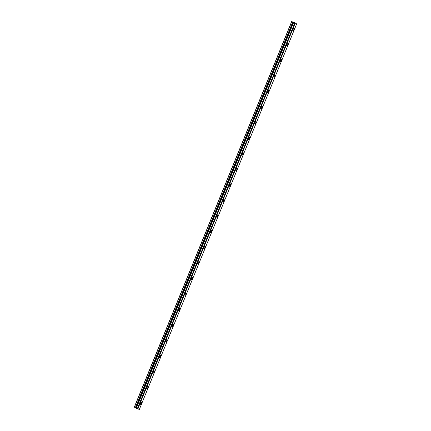 <?xml version="1.0" encoding="UTF-8"?>
<svg xmlns="http://www.w3.org/2000/svg" width="431" height="431" viewBox="0 0 431 431"><rect width="100%" height="100%" fill="white"/><g stroke="black" fill="none" stroke-linecap="round" stroke-linejoin="round"><path stroke-width="0.65" d="M293.705 22.347L291.663 21.55L134.321 407.101L135.878 408.162L139.337 409.45L137.505 408.34L294.847 22.784L137.467 408.324L137.036 408.189L136.422 407.925L293.705 22.347L136.422 407.925M294.809 22.773L293.759 22.374M293.947 29.502A1.266 0.393 110.9 0 0 294.066 28.096A1.266 0.393 110.9 0 0 293.279 29.049A1.266 0.393 110.9 0 0 293.166 30.461A1.266 0.393 110.9 0 0 293.947 29.502M141.373 403.373A1.266 0.393 110.9 0 0 141.492 401.967A1.266 0.393 110.9 0 0 140.705 402.92A1.266 0.393 110.9 0 0 140.592 404.332A1.266 0.393 110.9 0 0 141.373 403.373M147.731 387.798A1.266 0.393 110.9 0 0 147.849 386.386A1.266 0.393 110.9 0 0 147.063 387.345A1.266 0.393 110.9 0 0 146.949 388.751A1.266 0.393 110.9 0 0 147.731 387.798M154.088 372.217A1.266 0.393 110.9 0 0 154.206 370.811A1.266 0.393 110.9 0 0 153.42 371.764A1.266 0.393 110.9 0 0 153.307 373.176A1.266 0.393 110.9 0 0 154.088 372.217M160.445 356.642A1.266 0.393 110.9 0 0 160.564 355.23A1.266 0.393 110.9 0 0 159.777 356.189A1.266 0.393 110.9 0 0 159.664 357.595A1.266 0.393 110.9 0 0 160.445 356.642M166.802 341.061A1.266 0.393 110.9 0 0 166.921 339.655A1.266 0.393 110.9 0 0 166.134 340.609A1.266 0.393 110.9 0 0 166.021 342.02A1.266 0.393 110.9 0 0 166.802 341.061M173.16 325.486A1.266 0.393 110.9 0 0 173.278 324.074A1.266 0.393 110.9 0 0 172.492 325.033A1.266 0.393 110.9 0 0 172.378 326.439A1.266 0.393 110.9 0 0 173.16 325.486M179.517 309.905A1.266 0.393 110.9 0 0 179.635 308.499A1.266 0.393 110.9 0 0 178.849 309.453A1.266 0.393 110.9 0 0 178.736 310.864A1.266 0.393 110.9 0 0 179.517 309.905M185.874 294.33A1.266 0.393 110.9 0 0 185.993 292.918A1.266 0.393 110.9 0 0 185.206 293.877A1.266 0.393 110.9 0 0 185.093 295.283A1.266 0.393 110.9 0 0 185.874 294.33M192.231 278.749A1.266 0.393 110.9 0 0 192.35 277.343A1.266 0.393 110.9 0 0 191.563 278.297A1.266 0.393 110.9 0 0 191.45 279.708A1.266 0.393 110.9 0 0 192.231 278.749M198.589 263.174A1.266 0.393 110.9 0 0 198.707 261.762A1.266 0.393 110.9 0 0 197.921 262.721A1.266 0.393 110.9 0 0 197.807 264.128A1.266 0.393 110.9 0 0 198.589 263.174M204.946 247.593A1.266 0.393 110.9 0 0 205.064 246.187A1.266 0.393 110.9 0 0 204.278 247.141A1.266 0.393 110.9 0 0 204.165 248.552A1.266 0.393 110.9 0 0 204.946 247.593M211.303 232.018A1.266 0.393 110.9 0 0 211.422 230.607A1.266 0.393 110.9 0 0 210.635 231.566A1.266 0.393 110.9 0 0 210.522 232.972A1.266 0.393 110.9 0 0 211.303 232.018M217.66 216.437A1.266 0.393 110.9 0 0 217.779 215.031A1.266 0.393 110.9 0 0 216.992 215.985A1.266 0.393 110.9 0 0 216.879 217.396A1.266 0.393 110.9 0 0 217.66 216.437M224.018 200.862A1.266 0.393 110.9 0 0 224.136 199.451A1.266 0.393 110.9 0 0 223.35 200.41A1.266 0.393 110.9 0 0 223.236 201.816A1.266 0.393 110.9 0 0 224.018 200.862M230.375 185.282A1.266 0.393 110.9 0 0 230.493 183.875A1.266 0.393 110.9 0 0 229.707 184.829A1.266 0.393 110.9 0 0 229.594 186.24A1.266 0.393 110.9 0 0 230.375 185.282M236.732 169.706A1.266 0.393 110.9 0 0 236.851 168.295A1.266 0.393 110.9 0 0 236.064 169.254A1.266 0.393 110.9 0 0 235.951 170.66A1.266 0.393 110.9 0 0 236.732 169.706M243.089 154.126A1.266 0.393 110.9 0 0 243.208 152.719A1.266 0.393 110.9 0 0 242.421 153.673A1.266 0.393 110.9 0 0 242.308 155.085A1.266 0.393 110.9 0 0 243.089 154.126M249.447 138.55A1.266 0.393 110.9 0 0 249.565 137.139A1.266 0.393 110.9 0 0 248.779 138.098A1.266 0.393 110.9 0 0 248.665 139.504A1.266 0.393 110.9 0 0 249.447 138.55M255.804 122.97A1.266 0.393 110.9 0 0 255.922 121.564A1.266 0.393 110.9 0 0 255.136 122.517A1.266 0.393 110.9 0 0 255.023 123.929A1.266 0.393 110.9 0 0 255.804 122.97M262.161 107.394A1.266 0.393 110.9 0 0 262.28 105.983A1.266 0.393 110.9 0 0 261.493 106.942A1.266 0.393 110.9 0 0 261.38 108.348A1.266 0.393 110.9 0 0 262.161 107.394M268.518 91.814A1.266 0.393 110.9 0 0 268.637 90.408A1.266 0.393 110.9 0 0 267.85 91.361A1.266 0.393 110.9 0 0 267.737 92.773A1.266 0.393 110.9 0 0 268.518 91.814M274.876 76.239A1.266 0.393 110.9 0 0 274.994 74.832A1.266 0.393 110.9 0 0 274.208 75.786A1.266 0.393 110.9 0 0 274.094 77.192A1.266 0.393 110.9 0 0 274.876 76.239M281.233 60.658A1.266 0.393 110.9 0 0 281.351 59.252A1.266 0.393 110.9 0 0 280.565 60.205A1.266 0.393 110.9 0 0 280.452 61.617A1.266 0.393 110.9 0 0 281.233 60.658M287.59 45.083A1.266 0.393 110.9 0 0 287.709 43.676A1.266 0.393 110.9 0 0 286.922 44.63A1.266 0.393 110.9 0 0 286.809 46.036A1.266 0.393 110.9 0 0 287.59 45.083M294.847 22.784L296.679 23.899L139.337 409.45M136.363 407.904L134.321 407.101M291.798 21.582L134.456 407.139M137.979 408.529L295.321 22.978M292.768 21.954L135.426 407.51M137.834 408.464L295.176 22.908M293.301 22.197L135.959 407.748"/></g></svg>
